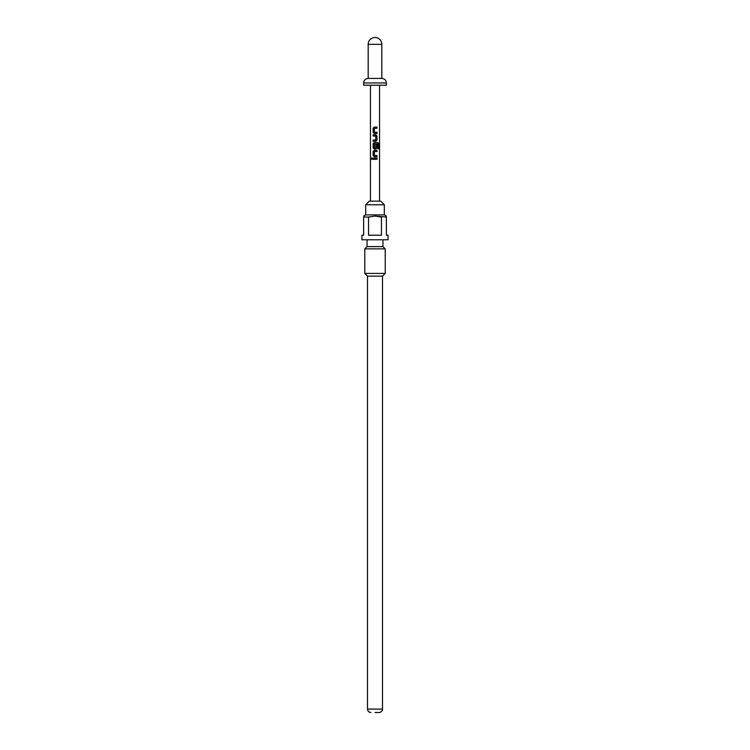 <?xml version="1.0" encoding="UTF-8"?>
<svg xmlns="http://www.w3.org/2000/svg" width="750" height="750" viewBox="0 0 750 750"><rect width="100%" height="100%" fill="white"/><g stroke="black" fill="none" stroke-linecap="round" stroke-linejoin="round"><path stroke-width="1.12" d="M371.887 159.431L371.381 158.634L372.506 158.691L371.381 158.691L371.887 157.95M371.962 159.422L371.962 157.959M375 133.481L373.125 132.366L373.125 128.184L374.222 127.078L377.025 127.078L377.025 128.269L374.409 128.269L374.297 132.206L377.025 132.281L377.025 133.481L374.269 133.481L373.219 132.366L373.219 128.184L374.259 127.078M375 132.253L376.922 132.281L376.922 133.481M376.341 132.291L377.025 132.281M373.219 141.234L373.219 140.044M375 136.05L373.125 136.022L373.125 134.831L375.872 134.831L377.025 135.947L377.025 140.119L375.872 141.234L373.125 141.234L373.125 140.044L375.703 140.044L375.787 136.106L373.219 136.022L373.219 134.831M373.716 136.022L373.125 136.022M374.269 148.987L373.134 147.872L373.134 143.7L374.222 142.584L377.887 142.584L378.628 143.7L378.628 148.706L377.831 148.706L377.831 143.991L374.372 143.906L374.297 147.844L375.703 147.928L375.787 144.45L377.025 144.45L376.922 147.872L375.825 148.987L374.231 148.987L373.228 147.872L373.219 143.7L374.269 142.584M375 147.928L375.703 147.928M375 155.522L377.025 155.55L377.025 156.741L374.259 156.741L373.219 155.634L373.228 151.453L374.269 150.338L377.025 150.338L377.025 151.537L374.409 151.537L374.297 155.475L376.922 155.55L376.922 156.741M376.416 155.559L377.025 155.55M375 159.291L373.125 159.291L373.125 158.1L377.025 158.1L377.025 159.291L373.219 159.291L373.219 158.1M365.681 204.769L384.319 204.769L380.681 201.141L369.319 201.141L365.681 204.769L365.681 214.884L363.637 216.066M375 712.5L379.088 712.5L375 712.5M384.319 204.769L384.319 214.884L365.681 214.884M381.45 217.05L375 216.066L386.363 217.05C386.363 215.756 386.363 215.756 386.363 217.05L386.363 235.228L388.069 235.228L388.069 239.775L361.931 239.775L361.931 235.228L363.637 235.228L363.637 217.05C363.637 215.756 363.637 215.756 363.637 217.05C363.637 215.756 363.637 215.756 363.637 217.05L368.55 217.05L368.55 235.228L381.45 235.228L381.45 217.05M382.95 239.775L382.95 246.591L367.05 246.591L364.772 248.859L364.772 273.412L385.228 273.412L385.228 248.859L364.772 248.859M367.5 276.141L367.5 709.087L382.5 709.087L382.5 276.141L367.5 276.141L364.772 273.412M386.363 82.95L363.637 82.95L363.637 85.228L386.363 85.228L386.363 82.95C386.119 80.222 384.6 78.703 381.816 78.412L381.816 44.316A6.816 6.816 0 0 0 375 37.5A6.816 6.816 0 0 0 368.184 44.316L381.816 44.316M363.637 82.95C363.881 80.222 365.4 78.703 368.184 78.412L381.816 78.412M377.025 144.45L377.025 147.872L375 148.987M375 151.537L374.372 151.537M375 156.741L373.125 155.634L373.134 151.453L374.231 150.338M375 128.269L374.372 128.269M375 216.066L368.55 217.05M375 158.1L377.025 158.1M376.922 158.1L376.922 159.291M375 150.338L376.922 150.338L376.922 151.537M375 142.584L377.747 142.584L378.441 143.7L378.441 148.706M376.716 143.934L375.347 143.906M375 134.831L376.922 135.947L377.025 140.119M376.922 140.119L375.825 141.234M375 140.044L375.666 140.044M375 127.078L376.922 127.078L376.922 128.269M382.5 709.087C382.312 711.141 381.178 712.275 379.088 712.5M384.319 214.884L386.363 216.066M382.95 246.591L385.228 248.859M382.5 276.141L385.228 273.412M379.547 201.141L379.547 85.228M370.453 201.141L370.453 85.228M368.184 78.412L368.184 44.316M367.05 239.775L367.05 246.591M367.5 709.087C367.688 711.141 368.822 712.275 370.912 712.5"/></g></svg>
